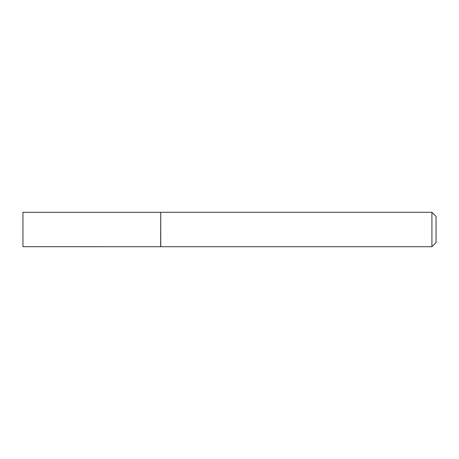 <?xml version="1.0" encoding="UTF-8"?>
<svg xmlns="http://www.w3.org/2000/svg" width="459" height="459" viewBox="0 0 459 459"><rect width="100%" height="100%" fill="white"/><g stroke="black" fill="none" stroke-linecap="round" stroke-linejoin="round"><path stroke-width="0.69" d="M160.65 246.695L160.748 212.287L160.748 246.713L22.95 246.695L22.95 212.305L160.65 212.305M431.919 212.287L436.05 216.418L436.05 242.582L431.919 246.713L431.919 212.287L160.748 212.287M431.919 246.713L160.748 246.713"/></g></svg>
